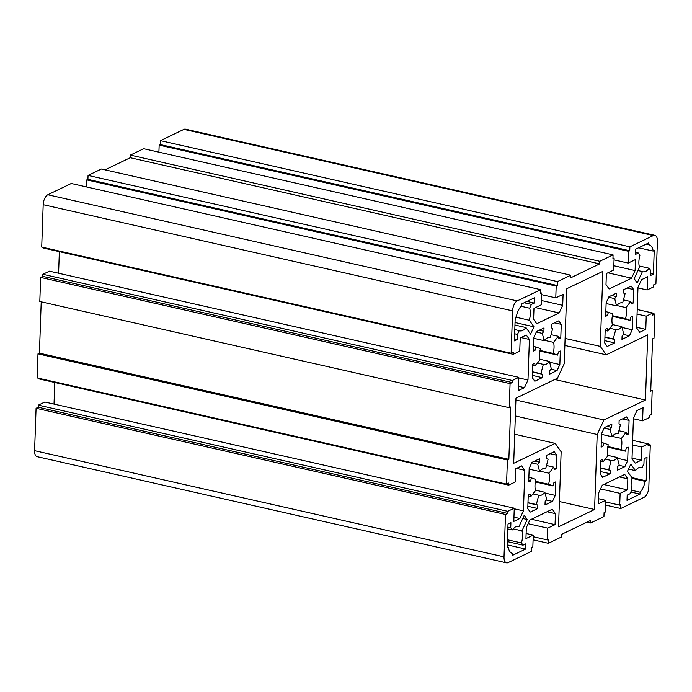 <?xml version="1.0" encoding="UTF-8"?>
<svg xmlns="http://www.w3.org/2000/svg" width="692" height="692" viewBox="0 0 692 692"><rect width="100%" height="100%" fill="white"/><g stroke="black" fill="none" stroke-linecap="round" stroke-linejoin="round"><path stroke-width="1.04" d="M515.635 468.813L521.716 465.889L524.839 470.309L523.42 510.869L519.882 518.49L513.801 521.413L514.26 508.196L507.746 511.327L507.668 513.421L505.497 514.459L504.018 556.852A8.278 4.048 102.7 0 0 506.535 562.838A8.278 4.048 102.7 0 0 508.092 562.622L531.543 551.351L531.681 547.424L532.84 546.87L533.255 535.098L525.937 538.61L526.327 527.615L529.864 519.995L552.311 509.217L555.425 513.637L555.045 524.631L547.735 528.143L547.32 539.916L548.479 539.362L548.341 543.289L561.662 536.888L561.757 534.267L590.708 520.367L590.622 522.979L603.943 516.578L604.081 512.66L605.232 512.097L605.647 500.325L598.338 503.837L598.718 492.842L602.256 485.23L624.703 474.444L627.826 478.864L627.436 489.858L620.127 493.37L619.712 505.143L620.871 504.589L620.733 508.516L644.191 497.245A8.278 4.048 102.7 0 0 648.811 487.315L650.29 444.921L648.119 445.959L648.188 443.866L641.674 446.997L641.216 460.215L635.135 463.13L632.012 458.718L633.431 418.15L636.969 410.538L643.05 407.614L642.591 420.831L649.105 417.7L649.183 415.607L651.354 414.56L652.193 390.487L650.739 391.179L652.573 338.846L654.018 338.146L654.857 314.073L652.686 315.12L652.764 313.026L646.241 316.149L645.783 329.366L639.702 332.29L636.579 327.87L637.998 287.31L641.536 279.689L647.617 276.765L647.158 289.983L653.672 286.851L653.75 284.758L655.921 283.72L657.4 241.326A8.278 4.048 102.7 0 0 654.883 235.332A8.278 4.048 102.7 0 0 653.334 235.557L629.876 246.828L629.737 250.746L628.578 251.308L628.172 263.081L635.481 259.569L635.1 270.563L631.554 278.175L609.116 288.962L605.993 284.542L606.374 273.548L613.692 270.036L614.098 258.263L612.939 258.817L613.077 254.89L599.756 261.291L599.67 263.903L570.71 277.812L570.796 275.2L557.484 281.592L557.345 285.519L556.186 286.073L555.771 297.854L563.089 294.342L562.7 305.336L559.162 312.948L536.715 323.726L533.601 319.306L533.982 308.321L541.291 304.809L541.706 293.027L540.547 293.59L540.686 289.663L517.227 300.925A8.278 4.048 102.7 0 0 512.608 310.864L511.128 353.257L513.3 352.219L513.23 354.313L519.744 351.181L520.202 337.964L526.283 335.04L529.406 339.461L527.987 380.029L524.449 387.641L518.369 390.565L518.827 377.348L512.314 380.479L512.244 382.572L510.073 383.619L509.226 407.692L510.679 406.991L508.854 459.332L507.4 460.033L506.561 484.106L508.732 483.059L508.663 485.153L515.177 482.021L515.635 468.813M508.663 485.153L39.236 378.974L39.262 378.403M506.561 484.106L37.143 377.927L37.982 353.854L39.427 353.154L41.217 301.833M507.4 460.033L37.982 353.854M508.854 459.332L39.427 353.154M509.226 407.692L39.807 301.513L40.646 277.44L42.818 276.393L42.895 274.3L49.409 271.169L518.827 377.348M510.073 383.619L40.646 277.44M512.244 382.572L42.818 276.393M512.314 380.479L42.895 274.3M524.449 387.641L518.516 386.3M527.987 380.029L518.81 377.944M529.406 339.461L521.033 337.566M58.595 273.245L59.348 251.646M513.23 354.313L43.812 248.134L43.83 247.563M511.128 353.257L41.71 247.079L43.189 204.685A8.278 4.048 -77.3 0 1 47.809 194.755L71.267 183.484L540.686 289.663M541.706 293.027L540.573 292.777M559.162 312.948L535.487 307.594M562.7 305.336L541.447 300.527M555.771 297.854L541.646 294.662M556.186 286.073L86.768 179.903L87.919 179.34L88.057 175.422L101.378 169.021L570.796 275.2M86.517 186.935L86.768 179.903M557.345 285.519L87.919 179.34M557.484 281.592L88.057 175.422M599.67 263.903L130.243 157.733L130.338 155.112L143.659 148.711L613.077 254.89M105.02 169.843L130.243 157.733M599.756 261.291L130.338 155.112M614.098 258.263L612.974 258.004M631.554 278.175L607.879 272.821M635.1 270.563L613.839 265.754M628.172 263.081L614.046 259.889M628.578 251.308L159.16 145.13L160.319 144.576L160.458 140.649L183.908 129.378A8.278 4.048 -77.3 0 1 185.465 129.162L654.883 235.332M158.909 152.162L159.16 145.13M629.737 250.746L160.319 144.576M629.876 246.828L160.458 140.649M647.158 289.983L637.981 287.907M645.783 329.366L636.605 327.29M646.241 316.149L637.064 314.073M652.764 313.026L637.22 309.506M654.857 314.073L652.738 313.597M652.193 390.487L650.783 390.167M642.591 420.831L633.405 418.755M641.216 460.215L632.03 458.139M641.674 446.997L632.497 444.921M648.188 443.866L632.652 440.354M650.29 444.921L648.17 444.437M620.733 508.516L605.483 505.065M619.712 505.143L605.587 501.951M620.127 493.37L600.535 488.941M627.436 489.858L603.761 484.504M627.826 478.864L619.444 476.97M605.647 500.325L598.511 498.707M590.622 522.979L586.98 522.157M548.341 543.289L533.091 539.838M547.32 539.916L533.195 536.724M547.735 528.143L528.143 523.706M555.045 524.631L531.369 519.277M555.425 513.637L547.052 511.743M533.255 535.098L526.119 533.48M506.535 562.838L37.117 456.668A8.278 4.048 -77.3 0 1 34.6 450.674L36.079 408.28L38.25 407.242L38.328 405.149L44.842 402.017L514.26 508.196M505.497 514.459L36.079 408.28M507.668 513.421L38.25 407.242M507.746 511.327L38.328 405.149M519.882 518.49L513.948 517.149M523.42 510.869L514.242 508.793M524.839 470.309L516.457 468.415M54.019 404.093L54.78 382.494M512.288 529.951L510.731 527.736L510.912 522.668L508.014 524.06L507.193 547.614L508.248 547.104A13.797 6.747 102.7 0 0 512.244 553.315A13.797 6.747 102.7 0 0 512.686 553.384L512.616 555.295L525.643 549.041L525.833 543.808L523.022 545.149L521.465 542.943A13.797 6.747 102.7 0 0 521.958 530.851L527.235 519.493L524.242 515.263L518.965 526.621A13.797 6.747 102.7 0 0 518.334 526.404A13.797 6.747 102.7 0 0 512.288 529.951L507.841 528.939M510.731 527.736L507.911 527.096M518.965 526.621L517.677 526.327M527.235 519.493L522.745 518.481M521.958 530.851L513.153 528.861M521.465 542.943L507.461 539.777M523.022 545.149L507.4 541.62M525.643 549.041L507.288 544.889M512.686 553.384L511.821 553.193M508.248 547.104L507.219 546.87M553.055 485.94L548.6 484.279A13.797 6.747 102.7 0 0 548.981 473.216L553.712 467.135L554.335 469.608L556.212 468.709L556.688 455.189L554.214 451.694L546.741 455.284L546.619 458.675L548.133 459.237L545.703 468.571A13.797 6.747 102.7 0 0 545.27 468.441A13.797 6.747 102.7 0 0 539.587 471.512L537.727 464.237L539.336 462.169L539.457 458.787L531.975 462.377L529.172 468.406L528.705 481.917L530.574 481.018L531.404 477.852L535.859 479.521A13.797 6.747 102.7 0 0 535.47 490.576L530.747 496.657L530.115 494.183L528.247 495.083L527.771 508.603L530.236 512.097L537.719 508.508L537.84 505.117L536.326 504.554L538.757 495.221A13.797 6.747 102.7 0 0 539.18 495.351A13.797 6.747 102.7 0 0 544.872 492.289L546.723 499.555L545.123 501.622L545.002 505.004L552.484 501.415L555.278 495.394L555.754 481.874L553.877 482.774L553.055 485.94L535.34 481.935M548.6 484.279L535.452 481.303M555.278 495.394L545.08 493.085M552.484 501.415L546.36 500.031M544.872 492.289L535.366 490.135M538.757 495.221L532.892 493.898M536.326 504.554L527.979 502.669M537.84 505.117L527.97 502.885M537.719 508.508L527.849 506.276M530.747 496.657L528.212 496.077M531.404 477.852L528.861 477.281M530.574 481.018L528.749 480.603M539.336 462.169L534.622 461.106M537.727 464.237L531.741 462.879M539.587 471.512L529.146 469.15M545.703 468.571L544.829 468.372M556.688 455.189L550.062 453.692M556.212 468.709L553.981 468.199M553.712 467.135L546.498 465.508M548.981 473.216L539.864 471.157M640.031 494.105L640.1 492.194A13.797 6.747 102.7 0 0 645.134 481.364L646.19 480.853L647.011 457.3L644.114 458.692L643.941 463.761L642.167 467.567A13.797 6.747 102.7 0 0 641.406 467.299A13.797 6.747 102.7 0 0 635.498 470.647L630.853 464.055L627.454 471.356L632.107 477.947A13.797 6.747 102.7 0 0 631.761 489.971L629.988 493.777L627.186 495.126L627.004 500.359L640.031 494.105L630.81 492.012M635.498 470.647L628.526 469.064M642.167 467.567L640.602 467.212M646.19 480.853L631.874 477.618M645.134 481.364L631.986 478.388M640.1 492.194L631.614 490.273M602.974 446.253L603.796 443.079L608.251 444.748A13.797 6.747 102.7 0 0 607.87 455.803L603.139 461.884L602.516 459.419L600.639 460.318L600.163 473.83L602.637 477.324L610.11 473.735L610.232 470.352L608.718 469.781L611.148 460.457A13.797 6.747 102.7 0 0 611.581 460.578A13.797 6.747 102.7 0 0 617.273 457.516L619.124 464.79L617.515 466.849L617.394 470.24L624.876 466.642L627.679 460.621L628.146 447.101L626.277 448.001L625.447 451.167L620.992 449.506A13.797 6.747 102.7 0 0 621.381 438.443L626.104 432.37L626.736 434.835L628.604 433.936L629.08 420.416L626.615 416.921L619.132 420.52L619.011 423.902L620.525 424.464L618.094 433.798A13.797 6.747 102.7 0 0 617.671 433.668A13.797 6.747 102.7 0 0 611.979 436.738L610.128 429.464L611.728 427.405L611.849 424.014L604.367 427.604L601.573 433.633L601.097 447.153L602.974 446.253L601.14 445.838M611.728 427.405L607.014 426.333M610.128 429.464L604.133 428.106M611.979 436.738L601.547 434.377M618.094 433.798L617.221 433.599M629.08 420.416L622.454 418.92M628.604 433.936L626.372 433.434M626.104 432.37L618.89 430.735M621.381 438.443L612.264 436.384M620.992 449.506L607.853 446.53M625.447 451.167L607.74 447.162M627.679 460.621L617.472 458.312M624.876 466.642L618.752 465.258M617.273 457.516L607.766 455.362M611.148 460.457L605.284 459.125M608.718 469.781L600.371 467.896M610.232 470.352L600.362 468.121M610.11 473.735L600.249 471.503M603.139 461.884L600.604 461.313M603.796 443.079L601.262 442.508M555.2 443.373L561.143 451.798L558.522 526.82L594.575 509.502L597.196 434.481L603.943 419.966L645.454 400.028L647.729 334.867L606.218 354.806L600.275 346.381L602.896 271.359L566.843 288.676L564.222 363.698L557.475 378.213L515.972 398.151L513.689 463.311L555.2 443.373L514.71 434.221M600.275 346.381L565.104 338.423M606.218 354.806L564.862 345.446M645.454 400.028L554.768 379.519M603.943 419.966L515.903 400.045M597.196 434.481L515.35 415.97M594.575 509.502L559.404 501.544M649.131 268.228L650.688 270.442L650.515 275.511L653.404 274.118L654.234 250.565L653.17 251.075A13.797 6.747 102.7 0 0 649.174 244.856A13.797 6.747 102.7 0 0 648.741 244.786L648.802 242.875L635.775 249.137L635.593 254.371L638.396 253.021L639.953 255.236A13.797 6.747 102.7 0 0 639.46 267.328L634.183 278.686L637.176 282.916L642.453 271.558A13.797 6.747 102.7 0 0 643.084 271.774A13.797 6.747 102.7 0 0 649.131 268.228L639.157 265.97M638.396 253.021L635.663 252.407M648.741 244.786L646.077 244.19M653.17 251.075L638.604 247.779M653.404 274.118L650.584 273.478M642.453 271.558L637.963 270.546M616.546 305.89L614.695 298.615L616.304 296.557L616.416 293.166L608.943 296.764L606.14 302.785L605.664 316.305L607.541 315.405L608.363 312.239L612.827 313.9A13.797 6.747 102.7 0 0 612.437 324.963L607.706 331.036L607.083 328.57L605.206 329.47L604.739 342.99L607.204 346.484L614.678 342.886L614.799 339.504L613.285 338.942L615.716 329.608A13.797 6.747 102.7 0 0 616.148 329.738A13.797 6.747 102.7 0 0 621.84 326.667L623.691 333.942L622.082 336.001L621.97 339.391L629.443 335.802L632.246 329.773L632.722 316.253L630.844 317.152L630.014 320.327L625.559 318.657A13.797 6.747 102.7 0 0 625.949 307.603L630.672 301.522L631.303 303.987L633.18 303.087L633.647 289.576L631.182 286.081L623.7 289.671L623.587 293.053L625.101 293.624L622.662 302.949A13.797 6.747 102.7 0 0 622.238 302.828A13.797 6.747 102.7 0 0 616.546 305.89L606.114 303.528M633.647 289.576L627.021 288.071M633.18 303.087L630.948 302.586M630.672 301.522L623.466 299.895M625.949 307.603L616.832 305.535M625.559 318.657L612.42 315.69M630.014 320.327L612.308 316.322M632.246 329.773L622.039 327.463M629.443 335.802L623.319 334.418M621.84 326.667L612.333 324.522M615.716 329.608L609.851 328.285M613.285 338.942L604.946 337.047M614.799 339.504L604.938 337.272M614.678 342.886L604.817 340.663M607.706 331.036L605.171 330.465M608.363 312.239L605.829 311.659M607.541 315.405L605.716 314.99M616.304 296.557L611.59 295.493M614.695 298.615L608.709 297.266M622.662 302.949L621.797 302.759M544.154 340.663L542.303 333.388L543.903 331.33L544.024 327.939L536.542 331.529L533.748 337.558L533.273 351.078L535.15 350.178L535.971 347.012L540.426 348.673A13.797 6.747 102.7 0 0 540.045 359.736L535.314 365.808L534.682 363.343L532.814 364.243L532.338 377.754L534.812 381.257L542.286 377.659L542.407 374.277L540.893 373.706L543.324 364.381A13.797 6.747 102.7 0 0 543.756 364.511A13.797 6.747 102.7 0 0 549.439 361.44L551.29 368.715L549.69 370.774L549.569 374.164L557.051 370.575L559.854 364.546L560.321 351.026L558.453 351.925L557.622 355.091L553.168 353.43A13.797 6.747 102.7 0 0 553.548 342.367L558.28 336.295L558.911 338.76L560.779 337.86L561.255 324.349L558.79 320.846L551.308 324.444L551.187 327.826L552.7 328.397L550.27 337.722A13.797 6.747 102.7 0 0 549.837 337.592A13.797 6.747 102.7 0 0 544.154 340.663L533.722 338.302M561.255 324.349L554.629 322.844M560.779 337.86L558.548 337.359M558.28 336.295L551.066 334.66M553.548 342.367L544.44 340.308M553.168 353.43L540.028 350.455M557.622 355.091L539.916 351.086M559.854 364.546L549.647 362.236M557.051 370.575L550.927 369.182M549.439 361.44L539.942 359.295M543.324 364.381L537.459 363.049M540.893 373.706L532.546 371.82M542.407 374.277L532.537 372.045M542.286 377.659L532.425 375.427M535.314 365.808L532.779 365.238M535.971 347.012L533.437 346.433M535.15 350.178L533.316 349.763M543.903 331.33L539.189 330.257M542.303 333.388L536.309 332.039M550.27 337.722L549.396 337.523M525.92 327.532L530.574 334.124L533.964 326.814L529.311 320.232A13.797 6.747 102.7 0 0 529.665 308.208L531.43 304.393L534.241 303.053L534.423 297.82L521.387 304.073L521.318 305.985A13.797 6.747 102.7 0 0 516.293 316.815L515.229 317.325L514.407 340.879L517.305 339.487L517.486 334.418L519.251 330.612A13.797 6.747 102.7 0 0 520.012 330.88A13.797 6.747 102.7 0 0 525.92 327.532L514.96 325.05M519.251 330.612L514.805 329.6M517.486 334.418L514.658 333.778M517.305 339.487L514.485 338.846M534.241 303.053L526.949 301.401M531.43 304.393L524.147 302.75M529.665 308.208L521.067 306.262M529.311 320.232L515.626 317.135M533.964 326.814L515.047 322.541M512.608 310.864L43.189 204.685M517.227 300.925L47.809 194.755M653.334 235.557L183.908 129.378M504.018 556.852L34.6 450.674"/></g></svg>
